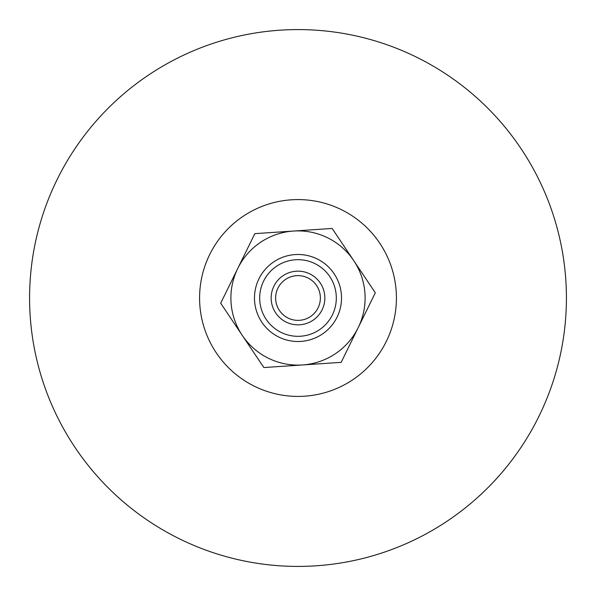<?xml version="1.0" encoding="UTF-8"?>
<svg xmlns="http://www.w3.org/2000/svg" width="596" height="596" viewBox="0 0 596 596"><rect width="100%" height="100%" fill="white"/><g stroke="black" fill="none" stroke-linecap="round" stroke-linejoin="round"><path stroke-width="0.89" d="M204.637 266.866A98.422 98.422 0 0 0 266.866 391.363A98.422 98.422 0 0 0 391.363 329.134A98.422 98.422 0 0 0 329.134 204.637A98.422 98.422 0 0 0 204.637 266.866M43.366 213.085A268.423 268.423 0 0 0 213.085 552.634A268.423 268.423 0 0 0 552.634 382.915A268.423 268.423 0 0 0 382.915 43.366A268.423 268.423 0 0 0 43.366 213.085M296.503 275.68A22.365 22.365 0 0 1 320.32 296.503A22.365 22.365 0 0 1 299.497 320.32A22.365 22.365 0 0 1 275.68 299.497A22.365 22.365 0 0 1 296.503 275.68M299.803 324.783A26.842 26.842 0 0 0 320.29 283.048A26.842 26.842 0 0 0 273.907 286.169A26.842 26.842 0 0 0 299.803 324.783M300.57 336.233A38.323 38.323 0 0 1 259.767 300.57A38.323 38.323 0 0 1 295.43 259.767A38.323 38.323 0 0 1 336.233 295.43A38.323 38.323 0 0 1 300.57 336.233M302.5 364.953L263.849 367.553L242.267 335.377A67.102 67.102 0 0 0 358.233 327.577L341.158 362.353L302.5 364.953M220.691 303.2L237.767 268.423A67.102 67.102 0 0 0 242.267 335.377L220.691 303.2M254.842 233.647L293.5 231.047A67.102 67.102 0 0 0 237.767 268.423L254.842 233.647M353.733 260.623L375.309 292.8L358.233 327.577A67.102 67.102 0 0 0 293.5 231.047L332.151 228.447L353.733 260.623M300.92 341.419A43.523 43.523 0 0 1 254.581 300.92A43.523 43.523 0 0 1 295.08 254.581A43.523 43.523 0 0 1 341.419 295.08A43.523 43.523 0 0 1 300.92 341.419"/></g></svg>
